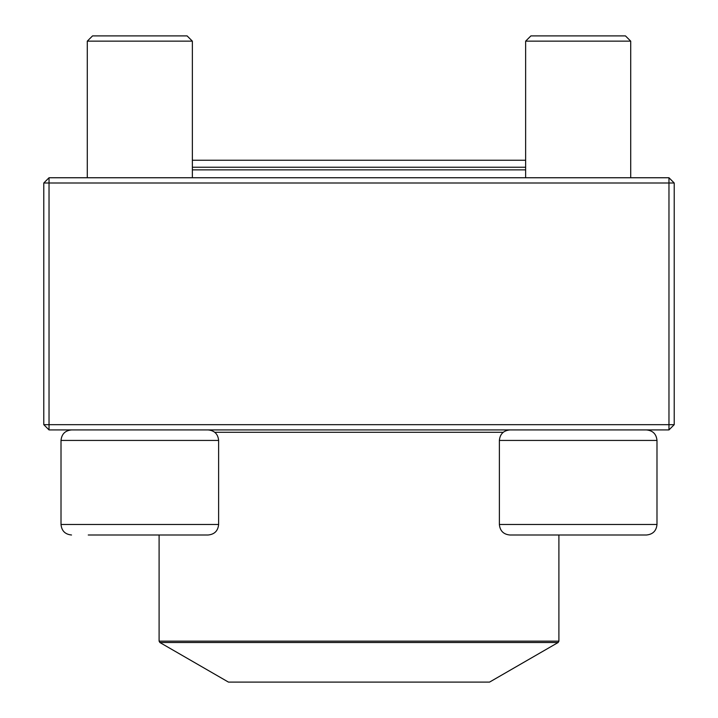 <?xml version="1.0" encoding="UTF-8"?>
<svg xmlns="http://www.w3.org/2000/svg" width="718" height="718" viewBox="0 0 718 718"><rect width="100%" height="100%" fill="white"/><g stroke="black" fill="none" stroke-linecap="round" stroke-linejoin="round"><path stroke-width="1.08" d="M49.03 429.92L668.97 429.92L674.22 424.67L674.22 183L49.03 183L49.03 424.67L668.97 424.67L668.97 177.75L49.03 177.75L43.78 183L43.78 424.67L49.03 424.67L49.03 429.92L43.78 424.67M674.22 183L668.97 177.75M43.78 183L49.03 183L49.03 177.75M674.22 424.67L668.97 424.67L668.97 429.92M192.361 177.75L192.361 41.15L87.282 41.15L92.541 35.9L187.102 35.9L192.361 41.15L192.361 160.24L525.639 160.24M218.622 524.49L218.622 440.43L61.012 440.43C61.64 434.049 65.141 430.549 71.522 429.92C65.141 430.549 61.64 434.049 61.012 440.43L61.012 524.49L218.622 524.49C218.003 530.871 214.502 534.371 208.121 535L88.26 535M646.478 535L509.879 535C503.498 534.371 499.997 530.871 499.378 524.49L656.988 524.49C656.36 530.871 652.859 534.371 646.478 535C652.859 534.371 656.36 530.871 656.988 524.49L656.988 440.43C656.36 434.049 652.859 430.549 646.478 429.92C652.859 430.549 656.36 434.049 656.988 440.43L499.378 440.43L499.378 524.49M525.639 41.15L530.898 35.9L625.459 35.9L630.718 41.15L525.639 41.15L525.639 177.75M192.361 167.24L525.639 167.24M525.639 169.87L192.361 169.87M159.89 642.52L228.45 682.1L489.55 682.1L558.11 642.52L159.89 642.52L159.1 641.156L558.9 641.156L558.9 535M214.763 432.29L503.237 432.29M61.012 524.49C61.64 530.871 65.141 534.371 71.522 535C65.141 534.371 61.64 530.871 61.012 524.49L61.012 440.43M630.718 41.15L630.718 177.75M499.378 440.43C499.997 434.049 503.498 430.549 509.879 429.92M87.282 41.15L87.282 177.75M218.622 440.43C218.003 434.049 214.502 430.549 208.121 429.92M159.1 641.156L159.1 535M558.9 641.156L558.11 642.52"/></g></svg>
